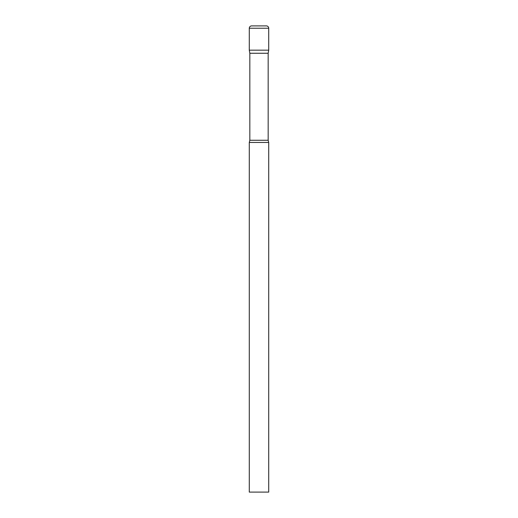 <?xml version="1.0" encoding="UTF-8"?>
<svg xmlns="http://www.w3.org/2000/svg" width="518" height="518" viewBox="0 0 518 518"><rect width="100%" height="100%" fill="white"/><g stroke="black" fill="none" stroke-linecap="round" stroke-linejoin="round"><path stroke-width="0.78" d="M268.169 53.257L268.169 140.268L249.831 140.268L249.831 53.257L268.169 53.257L268.712 50.175L249.287 50.175L268.712 50.175L268.712 28.231A2.331 2.331 0 0 0 266.381 25.9L251.619 25.9L266.381 25.9M249.831 53.257L249.287 50.175L249.287 28.231A2.331 2.331 0 0 1 251.619 25.9M259 142.45L249.287 142.45L249.287 492.1L268.712 492.1L268.712 142.45L259 142.45M249.287 28.231L268.712 28.231M249.831 140.268L249.287 142.45M268.169 140.268L268.712 142.45"/></g></svg>

